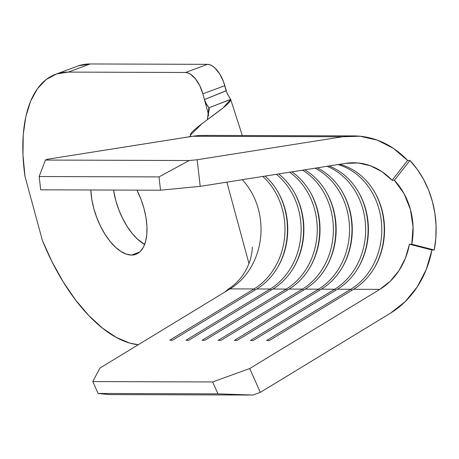<?xml version="1.0" encoding="UTF-8"?>
<svg xmlns="http://www.w3.org/2000/svg" width="459" height="459" viewBox="0 0 459 459"><rect width="100%" height="100%" fill="white"/><g stroke="black" fill="none" stroke-linecap="round" stroke-linejoin="round"><path stroke-width="0.69" d="M131.549 255.061L139.651 252.054L131.549 255.061L136.203 254.183L140.196 251.555L143.374 247.275L145.612 241.509L146.823 234.474L146.96 226.448L146.019 217.732L144.04 208.667L141.091 199.596L136.925 190.135A48.769 23.914 69.7 0 1 135.875 254.309A48.769 23.914 69.7 0 1 131.549 255.061A48.769 23.914 69.7 0 1 90.848 189.986L91.823 199.436L93.802 208.501L96.746 217.572L100.544 226.293L105.048 234.337L110.085 241.388L115.461 247.183L120.975 251.492L126.403 254.154L131.549 255.061M431.942 249.983L426.319 269.399L417.22 286.938L405.079 301.764L390.477 313.164L260.345 392.353L249.719 368.554L379.851 289.365L390.282 281.218L398.951 270.632L405.452 258.101L409.468 244.234L431.942 249.983A93.963 80.543 -89.8 0 1 390.477 313.164L260.345 392.353L252.903 395.044L260.345 392.353L249.719 368.554L212.626 381.963L92.793 381.567L99.93 368.066L230.062 288.877L254.028 288.958L169.819 340.194L172.584 340.205L256.793 288.963L270.162 289.009L185.952 340.251L188.718 340.257L272.927 289.015L286.29 289.061L202.08 340.303L204.846 340.308L289.055 289.072L302.424 289.113L218.214 340.354L220.98 340.366L305.189 289.124L318.552 289.164L234.348 340.406L237.114 340.417L321.317 289.176L334.686 289.222L250.476 340.458L253.242 340.469L337.451 289.227L350.814 289.273L266.61 340.515L269.376 340.521L353.579 289.279L379.851 289.365L249.719 368.554L212.626 381.963L217.939 393.862L98.106 393.466L92.793 381.567L212.626 381.963L217.939 393.862L252.903 395.044L109.122 394.574L252.903 395.044L217.939 393.862L98.106 393.466L92.793 381.567L99.93 368.066L230.062 288.877A67.117 57.53 90.2 0 0 242.232 179.71A67.117 57.53 90.2 0 1 230.062 288.877L254.028 288.958L169.819 340.194L172.584 340.205L256.793 288.963A67.117 57.53 90.2 0 0 265.147 176.084A67.117 57.53 -89.8 0 1 256.793 288.963L270.162 289.009L185.952 340.251L188.718 340.257L272.927 289.015A67.117 57.53 90.2 0 0 278.665 173.95A67.117 57.53 -89.8 0 1 272.927 289.015L286.29 289.061L202.08 340.303L204.846 340.308L289.055 289.072A67.117 57.53 90.2 0 0 319.998 231.405A67.117 57.53 90.2 0 0 291.901 171.855A67.117 57.53 -89.8 0 1 319.998 231.405A67.117 57.53 -89.8 0 1 289.055 289.072L302.424 289.113L218.214 340.354L220.98 340.366L305.189 289.124A67.117 57.53 90.2 0 0 336.149 229.288A67.117 57.53 90.2 0 0 304.782 169.819A67.117 57.53 -89.8 0 1 336.149 229.288A67.117 57.53 -89.8 0 1 305.189 289.124L318.552 289.164L234.348 340.406L237.114 340.417L321.317 289.176A67.117 57.53 90.2 0 0 352.237 226.953A67.117 57.53 90.2 0 0 317.198 167.851A67.117 57.53 -89.8 0 1 352.237 226.953A67.117 57.53 -89.8 0 1 321.317 289.176L334.686 289.222L250.476 340.458L253.242 340.469L337.451 289.227A67.117 57.53 90.2 0 0 368.227 224.29A67.117 57.53 90.2 0 0 328.965 165.992A67.117 57.53 -89.8 0 1 368.227 224.29A67.117 57.53 -89.8 0 1 337.451 289.227L350.814 289.273L266.61 340.515L269.376 340.521L353.579 289.279A67.117 57.53 90.2 0 0 384.068 221.083A67.117 57.53 90.2 0 0 339.683 164.299A67.117 57.53 -89.8 0 1 384.068 221.083A67.117 57.53 -89.8 0 1 353.579 289.279L379.851 289.365A67.117 57.53 -89.8 0 0 409.468 244.234L411.775 244.24L409.468 244.234L431.942 249.983L434.248 249.989L431.942 249.983M392.095 180.272L381.963 171.649L370.47 165.797L358.158 162.985L345.616 163.358L200.216 186.354L197.146 159.749L342.546 136.759L360.108 136.237L377.344 140.167L393.432 148.366L407.615 160.438L392.095 180.272L394.396 180.284A67.117 57.53 -89.8 0 1 411.775 244.24L434.248 249.989L435.838 237.837L436.05 225.547L434.885 213.332L432.372 201.403L428.54 189.957L423.456 179.194L417.214 169.302L409.921 160.443A93.963 80.543 -89.8 0 1 434.248 249.989L411.775 244.24L413.06 226.786L410.432 209.539L404.069 193.675L394.396 180.284L392.095 180.272L407.615 160.438L409.921 160.443L394.396 180.284L409.921 160.443L407.615 160.438A93.963 80.543 -89.8 0 0 353.591 135.904A93.963 80.543 -89.8 0 0 342.546 136.759L197.146 159.749L189.188 160.524L158.998 176.91L160.53 190.21L200.216 186.354L345.616 163.358A67.117 57.53 -89.8 0 1 353.505 162.75A67.117 57.53 -89.8 0 1 392.095 180.272M276.37 174.311A67.117 57.53 -89.8 0 1 270.162 289.009A67.117 57.53 90.2 0 0 276.37 174.311M262.806 176.457A67.117 57.53 -89.8 0 1 254.028 288.958A67.117 57.53 90.2 0 0 262.806 176.457M289.658 172.211A67.117 57.53 -89.8 0 1 317.221 231.749A67.117 57.53 -89.8 0 1 286.29 289.061A67.117 57.53 90.2 0 0 317.221 231.749A67.117 57.53 90.2 0 0 289.658 172.211M302.601 170.163A67.117 57.53 -89.8 0 1 333.383 229.666A67.117 57.53 -89.8 0 1 302.424 289.113A67.117 57.53 90.2 0 0 333.383 229.666A67.117 57.53 90.2 0 0 302.601 170.163M315.109 168.183A67.117 57.53 -89.8 0 1 349.488 227.371A67.117 57.53 -89.8 0 1 318.552 289.164A67.117 57.53 90.2 0 0 349.488 227.371A67.117 57.53 90.2 0 0 315.109 168.183M327.009 166.301A67.117 57.53 -89.8 0 1 365.496 224.778A67.117 57.53 -89.8 0 1 334.686 289.222A67.117 57.53 90.2 0 0 365.496 224.778A67.117 57.53 90.2 0 0 327.009 166.301M337.95 164.574A67.117 57.53 -89.8 0 1 381.366 221.686A67.117 57.53 -89.8 0 1 350.814 289.273A67.117 57.53 90.2 0 0 381.366 221.686A67.117 57.53 90.2 0 0 337.95 164.574M188.242 136.966L47.357 159.262L45.407 160.053L39.164 176.52L40.696 189.819L160.53 190.21L40.696 189.819L39.164 176.52L158.998 176.91L39.164 176.52L45.407 160.053L189.188 160.524L45.407 160.053L47.357 159.262L192.757 136.266L342.546 136.759L192.757 136.266A93.963 80.543 -89.8 0 1 207.6 135.531M203.945 135.416L203.802 135.416A93.963 80.543 90.2 0 0 192.757 136.266L186.779 137.212L190.129 136.53L190.651 135.778L190.336 135.17L202.029 123.683L222.913 108.031L230.682 99.483L208.874 107.745L206.699 104.681L204.416 99.557L208.73 115.438L202.861 93.831L204.416 99.557L226.195 90.83M109.122 394.574L98.106 393.466L109.122 394.574M351.881 290.312L350.814 289.273L351.881 290.312M374.481 267.649A68.907 59.062 90.2 0 0 374.728 192.223A68.907 59.062 -89.8 0 1 374.481 267.649M335.753 290.26L334.686 289.222L335.753 290.26M358.347 267.597A68.907 59.062 90.2 0 0 358.594 192.172A68.907 59.062 -89.8 0 1 358.347 267.597M319.619 290.208L318.552 289.164L319.619 290.208M342.219 267.54A68.907 59.062 90.2 0 0 342.466 192.12A68.907 59.062 -89.8 0 1 342.219 267.54M303.491 290.157L302.424 289.113L303.491 290.157M326.085 267.488A68.907 59.062 90.2 0 0 326.332 192.069A68.907 59.062 -89.8 0 1 326.085 267.488M287.357 290.105L286.29 289.061L287.357 290.105M309.957 267.436A68.907 59.062 90.2 0 0 310.204 192.017A68.907 59.062 -89.8 0 1 309.957 267.436M271.229 290.048L270.162 289.009L271.229 290.048M293.823 267.385A68.907 59.062 90.2 0 0 294.07 191.96A68.907 59.062 -89.8 0 1 293.823 267.385M255.095 289.996L254.028 288.958L255.095 289.996M277.695 267.333A68.907 59.062 90.2 0 0 277.942 191.908A68.907 59.062 -89.8 0 1 277.695 267.333M160.53 190.21L158.998 176.91L189.188 160.524L197.146 159.749L200.216 186.354L160.53 190.21M207.365 119.701L209.321 108.674L208.874 107.745L207.365 119.701M226.855 182.143L248.985 263.586L226.855 182.143M227.842 289.623L224.526 292.245M226.97 93.039L230.682 99.483C231.835 105.002 186.073 131.808 190.651 135.778L190.824 136.03M242.318 135.543L230.659 99.396L208.874 107.745L205.454 102.386L204.416 99.557L226.167 90.733L223.447 81.536L219.637 73.847L214.864 67.955L212.333 65.976L209.843 64.759L207.485 64.34L185.551 72.476L68.271 72.092L90.211 63.956L207.485 64.34L90.211 63.956L78.483 65.809M55.562 74.295A143.179 70.216 69.7 0 1 68.271 72.092L90.211 63.956A143.179 70.216 -110.3 0 0 77.496 66.159L55.562 74.295A143.179 70.216 69.7 0 0 24.964 176.325L42.343 240.286A143.179 70.216 69.7 0 0 138.228 344.761L129.662 343.051L116.23 337.388L102.495 328.145L88.839 315.585L75.643 300.054L63.273 281.981L52.068 261.877L42.343 240.286L24.964 176.325L22.967 154.763L23.254 134.688L25.819 116.666L30.592 101.198L37.443 88.702L46.17 79.533L56.543 73.945L68.271 72.092L185.551 72.476L187.909 72.895L190.399 74.111L195.391 78.747L199.768 85.672L202.861 93.831L224.801 85.695L227.285 93.739L230.682 99.483M144.677 244.4L137.402 239.047L132.026 233.252L126.988 226.201L122.484 218.157L118.686 209.436L115.737 200.365L113.562 190.06A48.769 23.914 -110.3 0 0 144.677 244.4M207.485 64.34L185.551 72.476A22.371 10.97 69.7 0 1 202.861 93.831L224.801 85.695A22.371 10.97 -110.3 0 0 207.485 64.34M228.083 289.29L227.555 289.945M203.802 135.416L353.591 135.904M252.261 247.177L252.261 247.166C252.398 249.139 251.945 252.611 250.889 257.562C246.638 273.495 236.666 284.029 228.06 289.204M190.336 135.17L190.462 136.403"/></g></svg>
